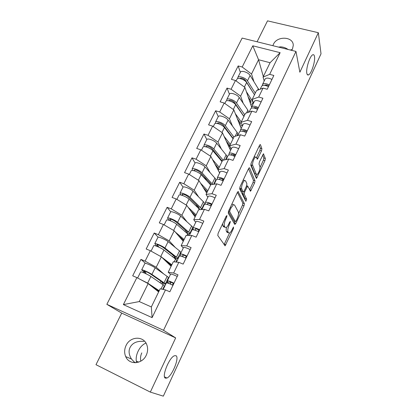 <?xml version="1.0" encoding="UTF-8"?>
<svg xmlns="http://www.w3.org/2000/svg" width="417" height="417" viewBox="0 0 417 417"><rect width="100%" height="100%" fill="white"/><g stroke="black" fill="none" stroke-linecap="round" stroke-linejoin="round"><path stroke-width="0.63" d="M175.917 355.685C179.795 357.108 172.216 376.04 166.936 378.037L165.486 378.183C161.306 377.26 169.073 357.645 174.332 355.779L175.917 355.685M145.95 343.055C142.718 344.426 140.117 347.132 138.147 351.171C136.521 354.502 135.895 357.807 136.27 361.091L136.682 362.623M314.517 56.634C315.382 61.466 311.379 73.778 308.59 74.878C307.694 75.305 307.105 74.752 306.818 73.236C305.817 68.659 309.894 55.883 312.714 54.815C313.657 54.382 314.256 54.987 314.517 56.634M226.942 215.584L226.15 216.246L218.138 233.275L217.783 235.49L225.123 245.816L233.468 228.485L233.51 226.957L232.008 229.767C231.174 231.513 230.351 232.608 229.543 233.051L228.573 232.827L228.021 231.951C227.442 230.512 227.823 228.224 229.162 225.086L230.413 221.437L229.647 222.094L228.646 224.237C227.802 225.993 226.968 227.098 226.134 227.552L225.091 227.307L224.513 226.395C223.908 224.893 224.289 222.537 225.665 219.326L226.692 217.142L226.942 215.584M272.874 45.698L273.416 44.296C277.112 35.612 293.495 36.446 293.266 45.422L292.473 49.003L291.671 50.363M134.941 362.743L131.485 359.058C128.858 354.737 128.394 350.848 130.099 347.392C132.543 342.81 137.141 340.814 143.896 341.408M146.263 355.206C142.296 364.395 129.134 365.229 125.705 356.608C124.188 352.99 124.308 349.29 126.064 345.495C130.177 336.191 143.651 335.649 146.794 344.77C148.045 348.179 147.868 351.656 146.263 355.206M140.826 361.158C140.211 358.344 140.539 355.592 141.796 352.886M261.485 150.944L261.892 148.713L260.479 144.725L260.135 144.553L259.499 145.397L251.216 163L250.815 165.262L256.476 178.398L264.962 160.639L265.358 158.496L263.44 153.81L259.4 161.958L259.004 164.147L259.848 166.347C260.599 167.957 258.571 173.858 257.06 174.447L256.241 174.092L252.749 165.481C251.925 163.839 253.984 157.735 255.569 157.126L256.476 157.537L257.383 159.19L261.485 150.944L259.906 150.443L260.307 148.212L259.384 145.642M299.865 72.224L318.343 32.708L321.017 53.809L163.323 396.15L150.328 392.105L175.666 337.911L163.527 330.306L295.976 51.432L299.865 72.224M238.409 191.643L238.065 191.533L237.33 192.498L228.631 210.976L228.266 213.207L234.761 224.367L235.808 223.444L244.013 205.769L244.388 203.647L238.071 191.528M240.062 186.696L248.548 168.661L249.23 167.759L249.58 167.9L254.995 180.811L254.61 182.943L250.518 191.21L247.656 186.045L244.623 191.992L244.242 194.171L246.65 199.175L245.9 201.317L239.681 188.943L240.062 186.696M163.527 330.306L106.846 304.327L242.141 38.072L295.976 51.432M240.359 72.37L238.175 65.943L231.425 79.366L235.459 80.481L244.909 87.408L251.592 106.966M238.175 65.943L242.194 67.017L252.806 45.807L280.135 52.678L269.669 74.346L273.854 75.461L267.219 89.264L263.018 88.102L258.696 97.046L262.908 98.235L256.106 112.381L251.884 111.146L247.453 120.31L251.686 121.582L244.711 136.083L240.468 134.764L235.923 144.162L240.176 145.512L233.03 160.383L228.761 158.981L224.101 168.624L228.38 170.058L221.046 185.315L216.757 183.824L211.977 193.712L216.272 195.239L208.75 210.893L204.439 209.313L199.535 219.462L203.85 221.078L196.126 237.148L191.794 235.475L186.759 245.894L191.101 247.609L183.167 264.112L178.815 262.335L173.644 273.031L178.002 274.85L169.855 291.801L165.481 289.919L152.096 317.624L123.375 304.603L136.875 277.607L148.144 283.602L158.648 291.91M145.413 263.299L140.941 259.4L132.695 275.804L136.875 277.607M140.941 259.4L145.111 261.141L150.328 250.706L161.343 256.846L171.1 266.291M158.189 237.195L154.196 233.025L146.164 249.001L150.328 250.706M154.196 233.025L158.351 234.662L163.433 224.497L174.202 230.773L183.256 241.292M170.756 211.82L167.118 207.322L159.289 222.892L163.433 224.497M167.118 207.322L171.251 208.87L176.209 198.961L186.733 205.367L195.109 216.903M183.053 187.108L179.706 182.271L172.075 197.45L176.209 198.961M179.706 182.271L183.824 183.73L188.656 174.071L198.951 180.592L206.686 193.092M195.062 163.016L191.982 157.84L184.543 172.643L188.656 174.071M191.982 157.84L196.084 159.216L200.796 149.802L210.866 156.432L219.634 172.956M206.801 139.528L203.96 134.019L196.704 148.457L200.796 149.802M203.96 134.019L208.041 135.311L212.634 126.127L222.49 132.861L230.533 150.459M218.253 116.609L215.641 110.776L208.563 124.86L212.634 126.127M215.641 110.776L219.702 111.991L224.184 103.025L233.833 109.859L241.188 128.472M229.439 94.226L227.041 88.091L220.134 101.837L224.184 103.025M227.041 88.091L231.086 89.233L235.459 80.481M253.453 103.155L252.212 99.439L256.491 90.64L263.018 88.102M244.909 87.408L240.609 96.124L243.231 103.369M252.212 99.439L258.696 97.046M231.086 89.233L240.609 96.124M242.465 125.84L241.094 122.311L245.472 113.304L251.884 111.146M233.833 109.859L229.433 118.788L232.378 125.835M241.094 122.311L247.453 120.31M219.702 111.991L229.433 118.788M234.463 156.276L233.848 154.915M231.2 149.077L229.699 145.757L234.187 136.521L240.468 134.764M222.49 132.861L217.976 142.009L221.297 148.864M226.061 158.689L226.301 159.195M229.699 145.757L235.923 144.162M208.041 135.311L217.976 142.009M223.522 180.165L223.095 179.362M219.665 172.893L218.018 169.787L222.621 160.316L228.761 158.981M210.866 156.432L206.243 165.81L209.996 172.476M215.036 181.426L215.302 181.895M218.018 169.787L224.101 168.624M196.084 159.216L206.243 165.81M207.838 197.304L206.04 194.421L210.757 184.715L216.757 183.824M198.951 180.592L194.207 190.204L198.487 196.709M203.751 204.705L204.038 205.143M206.04 194.421L211.977 193.712M183.824 183.73L194.207 190.204M195.709 222.334L193.754 219.696L198.596 209.735L204.439 209.313M186.733 205.367L181.869 215.224L186.816 221.609M192.195 228.547L193.128 229.746M193.754 219.696L199.535 219.462M171.251 208.87L181.869 215.224M183.272 248.011L181.15 245.623L186.118 235.402L191.794 235.475M174.202 230.773L169.213 240.89L175.083 247.25M180.358 252.968L180.691 253.327M181.15 245.623L186.759 245.894M158.351 234.662L169.213 240.89M170.506 274.355L168.213 272.233L173.31 261.746L178.815 262.335M161.343 256.846L156.224 267.224L163.537 273.781M168.228 277.988L168.588 278.311M168.213 272.233L173.644 273.031M145.111 261.141L156.224 267.224M148.144 283.602L139.283 301.569L151.34 306.948L160.164 288.783L165.481 289.919M151.34 306.948L152.096 317.624M123.375 304.603L139.283 301.569M175.666 337.911L121.717 313.11L95.983 364.687L150.328 392.105M318.343 32.708L267.521 20.85L257.075 41.778M121.717 313.11L106.846 304.327M264.185 81.007L263.07 77.103L270.065 62.722L258.556 59.735L251.524 73.991L253.854 81.435M263.335 76.556L258.556 59.735L252.806 45.807M263.07 77.103L269.669 74.346M270.065 62.722L280.135 52.678M242.194 67.017L251.524 73.991M290.227 50.009L292.176 49.571M278.551 47.111L280.568 46.855C283.153 46.939 285.671 47.814 288.111 49.482M222.61 223.773L222.897 225.79L224.513 226.395M224.341 227.03L223.481 226.707L222.897 225.79M226.556 227.275C226.061 229.235 226.019 230.596 226.436 231.357L228.021 231.951M227.791 232.53L226.994 232.233L226.436 231.357M224.075 244.664L229.512 233.067M238.524 213.686L242.465 205.216L242.83 203.1L237.414 192.326M234.083 223.199L234.927 221.427M229.975 210.158L229.715 211.716L235.37 221.589L236.105 220.947L237.122 218.753C238.42 215.719 238.805 213.447 238.295 211.951L234.552 205.002L233.468 204.69L231.044 207.88L229.975 210.158L229.157 209.866M233.994 221.083L228.38 211.622M231.868 204.101L232.988 204.512M248.532 168.703L253.447 180.29L254.995 180.811M249.632 189.808L253.062 182.422L253.447 180.29M242.897 191.784L242.663 193.618L245.097 198.633L246.65 199.175M244.972 199.779L245.097 198.633M245.571 180.848L244.659 180.509C242.991 181.15 240.833 187.447 241.751 188.984L243.137 191.867L243.46 191.982L244.169 191.038L246.525 186.003L246.906 183.803L245.571 180.848M243.95 180.269L243.267 179.889M239.947 186.962L240.145 188.432L241.751 188.984M241.87 191.429L240.145 188.432M256.523 157.652L259.906 150.443M254.818 156.881L254.266 156.521M250.982 163.594L251.149 164.955L252.749 165.481M256.283 174.186L254.683 173.576L251.149 164.955M259.989 167.53L263.424 160.149L263.82 158.001L262.705 154.884M255.621 176.928L256.736 174.525M143.875 272.838L143.849 271.91L141.681 269.856C142.03 269.33 149.338 272.577 151.918 274.412L164.866 283.362L165.288 284.06L163.448 283.763L161.812 282.809L163.162 283.023L162.844 282.502L150.073 273.703C147.331 272.072 145.262 271.149 143.875 270.946L145.887 272.775L145.898 273.74M144.897 263.414L144.944 263.325C145.319 262.746 152.612 265.963 155.16 267.839L167.962 276.982L168.359 277.717L165.34 283.946M159.018 291.149L150.485 285.452M140.618 271.978L140.659 271.9C141.003 271.389 148.311 274.647 150.902 276.471L163.902 285.358L164.324 286.046L162.729 289.335M160.894 281.126L160.112 282.731M156.771 289.58L156.474 290.19M139.815 279.171L147.634 283.096L159.226 290.722M158.752 291.702L157.756 291.134L158.887 291.42M158.095 290.446L157.756 291.134M145.575 282.231L142.802 280.756M167.519 281.204L166.722 282.851M167.259 279.989L167.691 280.172M168.041 282.127L167.592 283.049M162.197 282.017L161.812 282.809M173.988 283.2C170.391 281.47 168.192 280.667 167.389 280.787L168.802 283.471M177.23 276.45C173.644 274.73 171.444 273.948 170.626 274.11L170.579 274.204M170.923 284.347L169.625 281.887L173.863 283.466M172.972 285.311C169.37 283.581 167.17 282.773 166.378 282.877L166.336 282.961M156.86 246.296L154.775 243.648C155.233 242.908 162.484 246.035 164.939 248.037L177.293 257.758L177.626 258.608L175.719 258.504L174.129 257.503L175.531 257.576L175.276 256.94L163.089 247.396C160.43 245.681 158.382 244.795 156.933 244.743L158.887 247.156M157.892 237.409L157.954 237.283C158.439 236.491 165.674 239.587 168.098 241.631L180.311 251.534L180.624 252.421L177.699 258.451M171.528 265.421L165.038 260.422M153.722 245.754L153.779 245.639C154.227 244.915 161.483 248.052 163.949 250.044L176.344 259.702L176.688 260.542L175.969 262.027M173.42 255.439L172.737 256.836M169.401 263.685L169.083 264.331M155.187 253.411L160.858 256.575M161.77 257.258L171.825 264.8M171.137 266.218L170.84 266.036M170.662 264.628L170.251 265.467M170.501 265.707L171.335 265.811M179.143 255.48L179.753 255.939M174.66 256.408L174.129 257.503M186.524 232.874L187.598 232.749L187.4 232.008L175.771 221.755C173.196 219.962 171.163 219.107 169.662 219.196L170.892 220.974M170.563 212.055L170.636 211.904C171.22 210.908 178.403 213.89 180.707 216.089L192.352 226.712L192.591 227.739L189.761 233.577M168.916 220.249L167.535 218.107C168.098 217.163 175.291 220.171 177.626 222.334L189.407 232.78L189.662 233.775L187.509 233.734M183.725 240.322L178.335 235.579M166.498 220.192L166.565 220.051C167.118 219.118 174.316 222.136 176.662 224.283L187.749 233.942L188.844 235.438M185.633 230.387L185.049 231.586M181.713 238.43L181.379 239.113M170.126 228.401L172.33 229.684M175.322 232.076L184.116 239.52M182.917 239.447L182.464 240.374M182.86 240.833L183.48 240.833M190.741 231.544L191.168 231.711M186.821 231.425L186.237 232.623M198.888 208.74L199.373 208.521L198.716 207.082L188.14 196.751C185.643 194.89 183.621 194.067 182.073 194.291L182.677 195.531M182.912 187.332L183.006 187.155C183.683 185.966 190.809 188.833 192.998 191.184L204.101 202.485L204.267 203.647L201.526 209.308M180.796 194.984L179.982 193.207C180.634 192.065 187.775 194.958 189.99 197.272L200.535 207.609L201.229 208.411L201.416 209.532M195.63 215.834L190.95 211.174M195.823 204.257L197.314 206.425L197.059 206.957M193.723 213.791L193.373 214.51M178.95 195.265L179.034 195.099C179.68 193.973 186.826 196.876 189.052 199.175L199.816 209.647M188.171 207.348L196.105 214.859M194.875 214.875L194.379 215.897M194.828 216.517L195.328 216.454M197.314 206.425L198.482 206.853M202.073 208.172L202.495 208.328M198.685 207.051L198.195 208.062M210.96 184.674L210.293 183.298L200.196 172.372C197.778 170.438 195.771 169.646 194.181 170L194.4 170.85M194.963 163.219L195.067 163.016C195.834 161.645 202.907 164.407 204.987 166.894L215.573 178.841L215.667 180.134L213.655 184.288M207.249 191.935L203.084 187.28M205.445 189.751L205.081 190.501M204.413 176.933L206.524 180.498M192.581 170.47L192.117 168.916C192.862 167.592 199.952 170.381 202.052 172.836L212.649 184.434M191.095 170.96L191.195 170.762C191.935 169.453 199.024 172.247 201.14 174.692L210.648 184.945M200.53 183.146L207.802 190.793M206.545 190.903L206.008 192.002M206.478 192.758L206.895 192.659M210.262 183.266L209.86 184.095M222.204 161.171L211.961 148.588C209.615 146.586 207.624 145.825 205.988 146.304L205.972 146.857M206.717 139.69L206.837 139.46C207.687 137.918 214.708 140.576 216.678 143.198L226.775 155.76L226.796 157.173L225.587 159.675M218.591 168.604L214.833 163.907M216.887 166.284L216.506 167.066M213.754 150.719L215.151 153.451M204.184 146.617L203.955 145.22C204.789 143.719 211.826 146.403 213.822 148.994L223.173 160.196M202.943 147.243L203.058 147.024C203.882 145.538 210.924 148.228 212.925 150.808L221.995 161.598M212.482 159.476L219.222 167.306M217.94 167.498L217.361 168.677M217.825 169.547L218.19 169.427M221.568 160.039L221.245 160.701M186.998 256.132C183.449 254.427 181.239 253.718 180.373 253.995L181.046 256.168M190.157 249.564C186.618 247.865 184.408 247.172 183.522 247.489L183.459 247.615M183.136 256.893L182.573 255.089C183.157 254.923 184.569 255.397 186.821 256.502M186.013 258.191C182.458 256.486 180.248 255.762 179.383 256.028L179.331 256.147M199.67 229.772C196.167 228.089 193.952 227.463 193.019 227.891L193.321 229.777M202.751 223.371C199.258 221.693 197.038 221.088 196.089 221.552L196.011 221.708M195.411 230.351L195.187 228.98C195.808 228.719 197.231 229.136 199.451 230.236M198.711 231.774C195.203 230.09 192.982 229.459 192.06 229.876L191.987 230.022M211.455 205.258L211.132 204.33M212.018 204.085C208.563 202.422 206.337 201.88 205.346 202.453L205.435 204.142M215.021 197.846C211.57 196.193 209.344 195.667 208.338 196.271L208.245 196.459M207.53 204.57L207.484 203.532C208.14 203.183 209.563 203.553 211.753 204.643M211.08 206.04C207.619 204.377 205.393 203.824 204.408 204.387L204.32 204.565M227.473 232.566L227.098 232.274M224.054 179.049C220.64 177.407 218.409 176.944 217.361 177.652L217.32 179.206M226.978 172.966C223.575 171.335 221.344 170.887 220.28 171.627L220.176 171.84M219.425 179.482L219.467 178.726C220.16 178.288 221.589 178.612 223.747 179.696M222.626 180.697L222.558 179.128M223.142 180.952C219.723 179.31 217.492 178.841 216.449 179.534L216.345 179.743M235.793 154.639C232.42 153.018 230.179 152.627 229.079 153.466L228.949 154.91M238.644 148.707C235.282 147.092 233.04 146.721 231.925 147.587L231.81 147.832M231.07 155.046L231.154 154.535C231.883 154.014 233.311 154.29 235.443 155.369M233.838 155.984L233.848 154.644M234.896 156.495C231.524 154.874 229.287 154.478 228.188 155.301L228.073 155.536M233.197 138.559L223.444 125.376C221.172 123.317 219.191 122.582 217.512 123.177L217.419 123.495M218.195 116.729L218.32 116.473C219.259 114.769 226.228 117.328 228.094 120.075L237.711 133.211L237.221 135.671M228.897 146.873L229.527 146.471L229.527 145.382L226.238 141.061M230.71 147.993L229.486 148.16M228.057 143.375L227.666 144.183M223.496 125.444L224.382 127.44M215.579 123.39L215.511 122.092C216.428 120.43 223.408 123.015 225.305 125.731L233.921 137.063M214.51 124.099L214.635 123.854C215.542 122.202 222.527 124.792 224.429 127.498L233.082 138.798M224.085 136.349L230.372 144.376M229.063 144.647L228.448 145.898M232.608 137.365L232.363 137.86M247.234 130.834C243.903 129.234 241.662 128.91 240.51 129.869L240.317 131.23M250.018 125.048C246.697 123.453 244.456 123.145 243.288 124.136L243.158 124.402M242.647 130.839L242.558 130.938C243.32 130.339 244.748 130.568 246.848 131.636M244.894 131.954L244.956 130.829M246.364 132.642C243.033 131.042 240.791 130.714 239.639 131.663L239.514 131.923M243.935 116.468L234.651 102.718C232.446 100.601 230.481 99.892 228.766 100.601L228.693 100.732M229.397 94.31L229.532 94.028C230.549 92.173 237.466 94.638 239.238 97.5L247.86 110.171L248.522 112.277M239.702 124.714L240.317 124.271L240.364 123.093L237.336 118.725M242.246 125.288L240.244 126.09M238.972 120.998L238.566 121.832M233.755 101.805L234.375 103.406M225.8 101.508L225.936 101.237C226.921 99.428 233.854 101.92 235.657 104.75L243.909 116.525M235.37 113.747L241.255 121.972M239.926 122.322L239.28 123.646M226.733 100.742L226.791 99.517C227.786 97.698 234.714 100.184 236.512 103.025L244.727 114.837M243.387 115.207L243.22 115.551M258.399 107.607C255.11 106.022 252.869 105.772 251.665 106.846L251.43 108.139M261.115 101.962C257.836 100.382 255.59 100.148 254.375 101.248L254.234 101.54M255.767 108.571L255.85 107.628M253.63 108.008L253.682 107.909C254.474 107.232 255.908 107.424 257.977 108.483M257.555 109.374C254.261 107.789 252.014 107.529 250.815 108.597L250.68 108.884M254.396 94.638L245.597 80.596C243.507 78.453 241.568 77.765 239.78 78.516M240.338 72.412L240.484 72.115C241.568 70.108 248.438 72.48 250.117 75.461L258.853 89.723M250.257 103.062L250.862 102.582L250.956 101.321L248.151 96.895M246.364 91.667L252.91 101.884L252.78 103.567L250.758 104.516M249.632 99.137L249.21 99.997M244.112 79.204L244.55 80.507M236.825 79.444L236.971 79.152C238.029 77.192 244.915 79.595 246.619 82.54L254.485 94.774M250.539 100.518L249.861 101.904M237.664 78.641L237.805 77.473C238.873 75.503 245.754 77.901 247.453 80.851L255.287 93.116M269.299 84.938C266.051 83.374 263.799 83.186 262.554 84.375L262.283 85.61M271.947 79.428C268.71 77.87 266.458 77.698 265.202 78.907L265.05 79.225M266.437 85.782L266.526 85.016M264.597 85.36C265.473 84.693 266.885 84.87 268.84 85.886M268.47 86.663C265.217 85.099 262.971 84.901 261.725 86.084L261.579 86.392M224.846 219.024L225.665 219.326M223.481 226.707L225.091 227.307M229.381 222.662L230.158 222.949M228.375 224.789L229.162 225.086M226.994 232.233L228.573 232.827M232.728 228.208L233.468 228.485M224.351 244.159L225.915 244.758M225.868 216.845L226.692 217.142M242.83 203.1L244.388 203.647M242.465 205.216L244.013 205.769M234.25 222.871L235.808 223.444M228.5 211.278L229.715 211.716M233.807 221.015L235.37 221.589M230.226 207.588L231.044 207.88M249.199 167.775L249.58 167.9M253.062 182.422L254.61 182.943M249.647 189.766L251.196 190.298M246.197 186.701L246.968 186.967M243.773 191.7L244.623 191.992M242.663 193.618L244.242 194.171M241.542 191.314L243.137 191.867M256.606 157.871L258.029 158.33M254.683 173.576L256.241 174.092M263.377 153.842L263.752 153.962M263.82 158.001L265.358 158.496M263.424 160.149L264.962 160.639M255.663 177.027L257.127 177.517M260.067 144.595L260.479 144.725M260.307 148.212L261.892 148.713M143.849 271.91L145.887 272.775M144.251 270.961L144.089 271.279M150.902 276.471L147.634 283.096M163.073 284.743L161.025 288.971M155.16 267.839L151.918 274.412M167.149 276.346L164.048 282.742M172.471 285.061L173.357 283.216M156.756 246.004L158.783 246.822M157.329 244.701L157.11 245.144M163.949 250.044L160.759 256.502M175.567 259.025L174.197 261.84M168.098 241.631L164.939 248.037M179.545 250.836L176.511 257.075M170.079 219.107L169.797 219.67M176.662 224.283L173.623 230.439M187.749 233.942L187.03 235.417M180.707 216.089L177.626 222.334M191.627 225.951L188.672 232.034M182.51 194.155L182.177 194.828M189.052 199.175L186.164 205.023M192.998 191.184L189.99 197.272M203.423 201.672L200.535 207.609M194.635 169.818L194.244 170.595M201.14 174.692L198.398 180.243M204.987 166.894L202.052 172.836M214.932 177.97L212.117 183.767M206.462 146.075L206.061 146.878M212.925 150.808L210.324 156.078M216.678 143.198L213.822 148.994M226.165 154.837L223.611 160.102M185.513 257.946L186.326 256.252M198.221 231.534L198.961 229.991M210.601 205.795L211.164 204.622M207.426 203.741L207.557 203.47M219.394 178.966L219.545 178.653M231.07 154.801L231.242 154.452M218.002 122.906L217.679 123.552M224.429 127.498L221.964 132.502M228.094 120.075L225.305 125.731M237.143 132.241L235.198 136.239M229.267 100.288L229.016 100.789M235.657 104.75L233.317 109.494M239.238 97.5L236.512 103.025M247.86 110.171L246.51 112.955M240.27 78.208L240.088 78.568M246.619 82.54L244.404 87.033M252.561 100.487L252.389 100.846M250.117 75.461L247.453 80.851M258.337 88.602L257.544 90.234M166.936 378.037L164.527 376.859M135.655 362.727L133.951 361.893M308.59 74.878L307.261 74.534M125.705 356.608L131.485 359.058M136.27 361.091L138.71 362.123M224.779 245.686L225.123 245.816M234.74 224.33L235.063 224.445M231.862 204.116L233.468 204.69M250.221 191.111L250.518 191.21M246.65 185.701L247.656 186.045M243.205 180.019L244.659 180.509M257.075 159.091L257.383 159.19M254.188 156.683L255.569 157.126M256.184 178.304L256.476 178.398M140.659 271.9L137.61 277.998M144.944 263.325L141.681 269.856M167.389 280.787L170.626 274.11M163.198 289.434L166.378 282.877M153.779 245.639L151.048 251.107M157.954 237.283L154.775 243.648M166.565 220.051L164.136 224.909M170.636 211.904L167.535 218.107M179.034 195.099L176.891 199.383M183.006 187.155L179.982 193.207M191.195 170.762L189.328 174.499M195.067 163.016L192.117 168.916M203.058 147.024L201.453 150.235M206.837 139.46L203.955 145.22M180.373 253.995L183.522 247.489M176.454 262.079L179.383 256.028M193.019 227.891L196.089 221.552M189.36 235.443L192.06 229.876M205.346 202.453L208.338 196.271M201.932 209.496L204.408 204.387M217.361 177.652L220.28 171.627M214.182 184.205L216.449 179.534M229.079 153.466L231.925 147.587M226.129 159.555L228.188 155.301M214.635 123.854L213.28 126.565M218.32 116.473L215.511 122.092M240.51 129.869L243.288 124.136M237.773 135.52L239.639 131.663M225.936 101.237L224.815 103.473M240.447 124.005L240.317 124.271M229.532 94.028L226.791 99.517M251.665 106.846L254.375 101.248M249.137 112.069L250.815 108.597M253.26 102.582L252.973 103.176M236.971 79.152L236.079 80.934M251.003 102.29L250.862 102.582M240.484 72.115L237.805 77.473M262.554 84.375L265.202 78.907M260.218 89.191L261.725 86.084"/></g></svg>
